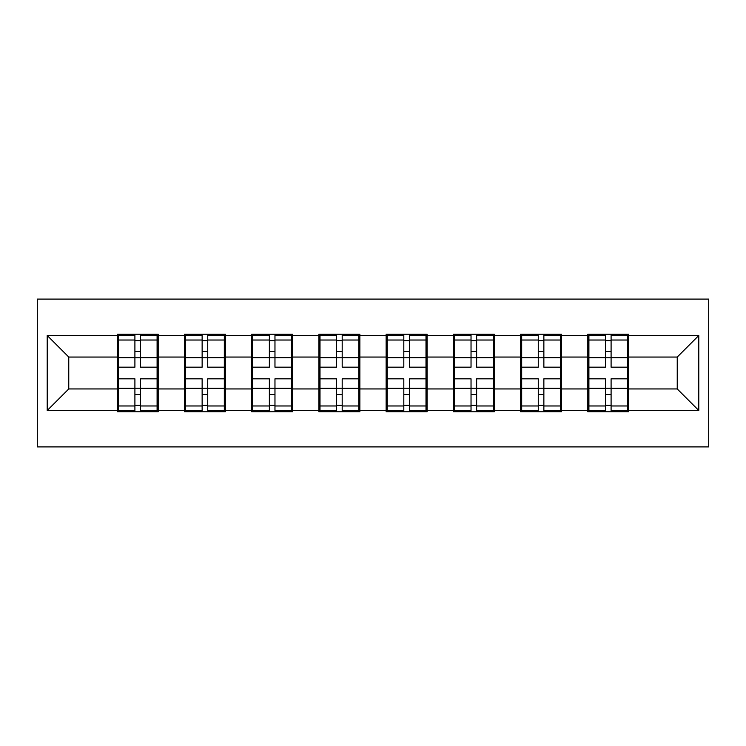 <?xml version="1.0" encoding="UTF-8"?>
<svg xmlns="http://www.w3.org/2000/svg" width="746" height="746" viewBox="0 0 746 746"><rect width="100%" height="100%" fill="white"/><g stroke="black" fill="none" stroke-linecap="round" stroke-linejoin="round"><path stroke-width="1.12" d="M37.3 446.91L708.7 446.91L708.7 299.09L37.3 299.09L37.3 446.91M628.757 369.764L627.684 369.764M588.902 369.764L587.82 369.764M587.82 376.236L588.902 376.236M627.684 376.236L628.757 376.236M561.533 369.764L560.46 369.764M521.678 369.764L520.596 369.764M520.596 376.236L521.678 376.236M560.46 376.236L561.533 376.236M494.309 369.764L493.227 369.764M454.445 369.764L453.372 369.764M453.372 376.236L454.445 376.236M493.227 376.236L494.309 376.236M427.085 369.764L426.003 369.764M387.221 369.764L386.139 369.764M386.139 376.236L387.221 376.236M426.003 376.236L427.085 376.236M359.861 369.764L358.779 369.764M319.997 369.764L318.915 369.764M318.915 376.236L319.997 376.236M358.779 376.236L359.861 376.236M292.628 369.764L291.555 369.764M252.773 369.764L251.691 369.764M251.691 376.236L252.773 376.236M291.555 376.236L292.628 376.236M225.404 369.764L224.322 369.764M185.54 369.764L184.467 369.764M184.467 376.236L185.54 376.236M224.322 376.236L225.404 376.236M677.237 388.946L677.237 357.054L628.757 357.054L628.757 388.946L677.237 388.946L698.788 410.496L698.788 335.504L628.757 335.504L628.757 334.217L587.82 334.217L587.82 357.054L561.533 357.054L561.533 388.946L587.82 388.946L587.82 357.054M698.788 410.496L628.757 410.496L628.757 411.783L587.82 411.783L587.82 410.496L561.533 410.496L561.533 411.783L520.596 411.783L520.596 410.496L494.309 410.496L494.309 411.783L453.372 411.783L453.372 410.496L427.085 410.496L427.085 411.783L386.139 411.783L386.139 410.496L359.861 410.496L359.861 411.783L318.915 411.783L318.915 410.496L292.628 410.496L292.628 411.783L251.691 411.783L251.691 410.496L225.404 410.496L225.404 411.783L184.467 411.783L184.467 410.496L158.18 410.496L158.18 411.783L117.243 411.783L117.243 410.496L47.212 410.496L47.212 335.504L117.243 335.504L117.243 357.054L68.763 357.054L68.763 388.946L117.243 388.946L117.243 357.054M587.82 335.504L561.533 335.504L561.533 334.217L520.596 334.217L520.596 335.504L494.309 335.504L494.309 334.217L453.372 334.217L453.372 335.504L427.085 335.504L427.085 334.217L386.139 334.217L386.139 335.504L359.861 335.504L359.861 334.217L318.915 334.217L318.915 335.504L292.628 335.504L292.628 334.217L251.691 334.217L251.691 335.504L225.404 335.504L225.404 334.217L184.467 334.217L184.467 335.504L158.18 335.504L158.18 334.217L117.243 334.217L117.243 335.504M587.82 388.946L587.82 410.496M561.533 388.946L561.533 410.496M561.533 335.504L561.533 357.054M494.309 388.946L520.596 388.946L520.596 357.054L494.309 357.054L494.309 410.496M520.596 388.946L520.596 410.496M520.596 335.504L520.596 357.054M494.309 335.504L494.309 357.054M427.085 388.946L453.372 388.946L453.372 357.054L427.085 357.054L427.085 410.496M453.372 388.946L453.372 410.496M453.372 335.504L453.372 357.054M427.085 335.504L427.085 357.054M359.861 388.946L386.139 388.946L386.139 357.054L359.861 357.054L359.861 410.496M386.139 388.946L386.139 410.496M386.139 335.504L386.139 357.054M359.861 335.504L359.861 357.054M292.628 388.946L318.915 388.946L318.915 357.054L292.628 357.054L292.628 410.496M318.915 388.946L318.915 410.496M318.915 335.504L318.915 357.054M292.628 335.504L292.628 357.054M225.404 388.946L251.691 388.946L251.691 357.054L225.404 357.054L225.404 410.496M251.691 388.946L251.691 410.496M251.691 335.504L251.691 357.054M225.404 335.504L225.404 357.054M158.18 388.946L184.467 388.946L184.467 357.054L158.18 357.054L158.18 410.496M184.467 388.946L184.467 410.496M184.467 335.504L184.467 357.054M158.18 335.504L158.18 357.054M158.18 369.764L157.098 369.764M118.316 369.764L117.243 369.764M117.243 376.236L118.316 376.236M157.098 376.236L158.18 376.236M117.243 388.946L117.243 410.496M68.763 388.946L47.212 410.496M47.212 335.504L68.763 357.054M628.757 388.946L628.757 410.496M628.757 335.504L628.757 357.054M698.788 335.504L677.237 357.054M157.098 378.819L157.098 410.71L140.509 410.71L140.509 378.819L157.098 378.819L157.098 335.29L140.509 335.29L140.509 340.027L157.098 340.027M118.316 357.726L134.905 357.726L134.905 335.29L118.316 335.29L118.316 378.819L134.905 378.819L134.905 410.71L118.316 410.71L118.316 405.973L134.905 405.973M134.905 351.487L140.509 351.487M140.509 340.68L134.905 340.68M134.905 357.763L140.509 357.763M134.905 357.726L134.905 367.181L118.316 367.181M118.316 340.027L134.905 340.027M134.905 388.237L140.509 388.237M134.905 405.32L140.509 405.32M134.905 394.513L140.509 394.513M118.316 378.819L118.316 405.973M140.509 405.973L157.098 405.973M140.509 340.027L140.509 367.181L157.098 367.181M224.322 378.819L224.322 410.71L207.733 410.71L207.733 378.819L224.322 378.819L224.322 335.29L207.733 335.29L207.733 340.027L224.322 340.027M185.54 357.726L202.138 357.726L202.138 335.29L185.54 335.29L185.54 378.819L202.138 378.819L202.138 410.71L185.54 410.71L185.54 405.973L202.138 405.973M202.138 351.487L207.733 351.487M207.733 340.68L202.138 340.68M202.138 357.763L207.733 357.763M202.138 357.726L202.138 367.181L185.54 367.181M185.54 340.027L202.138 340.027M202.138 388.237L207.733 388.237M202.138 405.32L207.733 405.32M202.138 394.513L207.733 394.513M185.54 378.819L185.54 405.973M207.733 405.973L224.322 405.973M207.733 340.027L207.733 367.181L224.322 367.181M291.555 378.819L291.555 410.71L274.966 410.71L274.966 378.819L291.555 378.819L291.555 335.29L274.966 335.29L274.966 340.027L291.555 340.027M252.773 357.726L269.362 357.726L269.362 335.29L252.773 335.29L252.773 378.819L269.362 378.819L269.362 410.71L252.773 410.71L252.773 405.973L269.362 405.973M269.362 351.487L274.966 351.487M274.966 340.68L269.362 340.68M269.362 357.763L274.966 357.763M269.362 357.726L269.362 367.181L252.773 367.181M252.773 340.027L269.362 340.027M269.362 388.237L274.966 388.237M269.362 405.32L274.966 405.32M269.362 394.513L274.966 394.513M252.773 378.819L252.773 405.973M274.966 405.973L291.555 405.973M274.966 340.027L274.966 367.181L291.555 367.181M358.779 378.819L358.779 410.71L342.19 410.71L342.19 378.819L358.779 378.819L358.779 335.29L342.19 335.29L342.19 340.027L358.779 340.027M319.997 357.726L336.586 357.726L336.586 335.29L319.997 335.29L319.997 378.819L336.586 378.819L336.586 410.71L319.997 410.71L319.997 405.973L336.586 405.973M336.586 351.487L342.19 351.487M342.19 340.68L336.586 340.68M336.586 357.763L342.19 357.763M336.586 357.726L336.586 367.181L319.997 367.181M319.997 340.027L336.586 340.027M336.586 388.237L342.19 388.237M336.586 405.32L342.19 405.32M336.586 394.513L342.19 394.513M319.997 378.819L319.997 405.973M342.19 405.973L358.779 405.973M342.19 340.027L342.19 367.181L358.779 367.181M426.003 378.819L426.003 410.71L409.414 410.71L409.414 378.819L426.003 378.819L426.003 335.29L409.414 335.29L409.414 340.027L426.003 340.027M387.221 357.726L403.81 357.726L403.81 335.29L387.221 335.29L387.221 378.819L403.81 378.819L403.81 410.71L387.221 410.71L387.221 405.973L403.81 405.973M403.81 351.487L409.414 351.487M409.414 340.68L403.81 340.68M403.81 357.763L409.414 357.763M403.81 357.726L403.81 367.181L387.221 367.181M387.221 340.027L403.81 340.027M403.81 388.237L409.414 388.237M403.81 405.32L409.414 405.32M403.81 394.513L409.414 394.513M387.221 378.819L387.221 405.973M409.414 405.973L426.003 405.973M409.414 340.027L409.414 367.181L426.003 367.181M493.227 378.819L493.227 410.71L476.638 410.71L476.638 378.819L493.227 378.819L493.227 335.29L476.638 335.29L476.638 340.027L493.227 340.027M454.445 357.726L471.034 357.726L471.034 335.29L454.445 335.29L454.445 378.819L471.034 378.819L471.034 410.71L454.445 410.71L454.445 405.973L471.034 405.973M471.034 351.487L476.638 351.487M476.638 340.68L471.034 340.68M471.034 357.763L476.638 357.763M471.034 357.726L471.034 367.181L454.445 367.181M454.445 340.027L471.034 340.027M471.034 388.237L476.638 388.237M471.034 405.32L476.638 405.32M471.034 394.513L476.638 394.513M454.445 378.819L454.445 405.973M476.638 405.973L493.227 405.973M476.638 340.027L476.638 367.181L493.227 367.181M560.46 378.819L560.46 410.71L543.862 410.71L543.862 378.819L560.46 378.819L560.46 335.29L543.862 335.29L543.862 340.027L560.46 340.027M521.678 357.726L538.267 357.726L538.267 335.29L521.678 335.29L521.678 378.819L538.267 378.819L538.267 410.71L521.678 410.71L521.678 405.973L538.267 405.973M538.267 351.487L543.862 351.487M543.862 340.68L538.267 340.68M538.267 357.763L543.862 357.763M538.267 357.726L538.267 367.181L521.678 367.181M521.678 340.027L538.267 340.027M538.267 388.237L543.862 388.237M538.267 405.32L543.862 405.32M538.267 394.513L543.862 394.513M521.678 378.819L521.678 405.973M543.862 405.973L560.46 405.973M543.862 340.027L543.862 367.181L560.46 367.181M627.684 378.819L627.684 410.71L611.095 410.71L611.095 378.819L627.684 378.819L627.684 335.29L611.095 335.29L611.095 340.027L627.684 340.027M588.902 357.726L605.491 357.726L605.491 335.29L588.902 335.29L588.902 378.819L605.491 378.819L605.491 410.71L588.902 410.71L588.902 405.973L605.491 405.973M605.491 351.487L611.095 351.487M611.095 340.68L605.491 340.68M605.491 357.763L611.095 357.763M605.491 357.726L605.491 367.181L588.902 367.181M588.902 340.027L605.491 340.027M605.491 388.237L611.095 388.237M605.491 405.32L611.095 405.32M605.491 394.513L611.095 394.513M588.902 378.819L588.902 405.973M611.095 405.973L627.684 405.973M611.095 340.027L611.095 367.181L627.684 367.181M118.316 388.274L134.905 388.274M140.509 388.274L157.098 388.274M140.509 357.726L157.098 357.726M185.54 388.274L202.138 388.274M207.733 388.274L224.322 388.274M207.733 357.726L224.322 357.726M252.773 388.274L269.362 388.274M274.966 388.274L291.555 388.274M274.966 357.726L291.555 357.726M319.997 388.274L336.586 388.274M342.19 388.274L358.779 388.274M342.19 357.726L358.779 357.726M387.221 388.274L403.81 388.274M409.414 388.274L426.003 388.274M409.414 357.726L426.003 357.726M454.445 388.274L471.034 388.274M476.638 388.274L493.227 388.274M476.638 357.726L493.227 357.726M521.678 388.274L538.267 388.274M543.862 388.274L560.46 388.274M543.862 357.726L560.46 357.726M588.902 388.274L605.491 388.274M611.095 388.274L627.684 388.274M611.095 357.726L627.684 357.726"/></g></svg>
